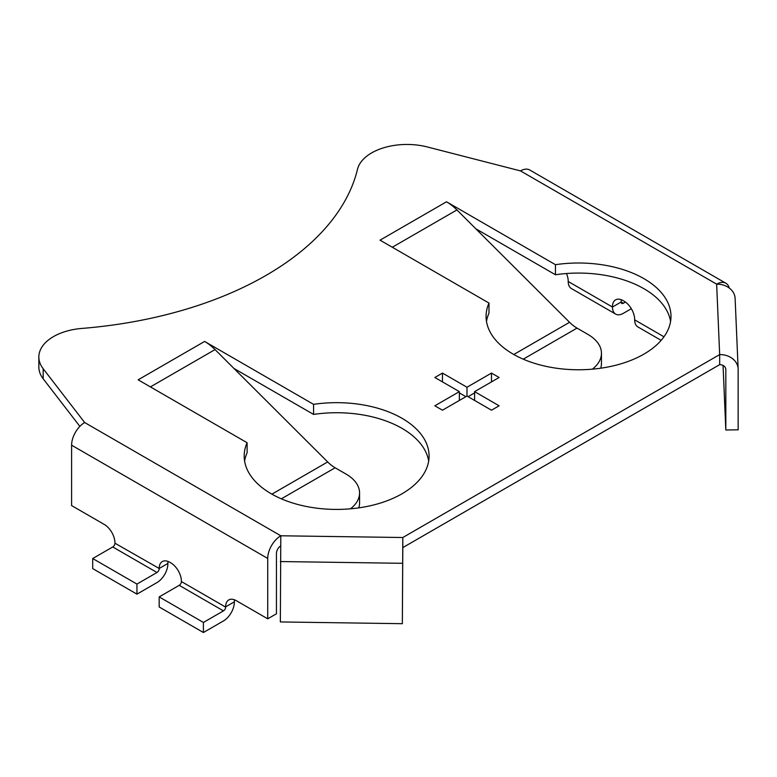 <?xml version="1.0" encoding="UTF-8"?>
<svg xmlns="http://www.w3.org/2000/svg" width="777" height="777" viewBox="0 0 777 777"><rect width="100%" height="100%" fill="white"/><g stroke="black" fill="none" stroke-linecap="round" stroke-linejoin="round"><path stroke-width="1.17" d="M566.482 273.523A15.103 8.722 -120 0 1 568.21 281.235L568.21 281.488A15.414 8.897 120 0 0 571.406 288.549L615.637 314.083A15.414 8.897 120 0 0 623.348 313.325L631.332 308.712M568.21 281.488L612.451 307.032L621.163 302A3.079 1.777 120 0 0 621.804 303.409A3.079 1.777 120 0 0 623.348 303.253L625.427 302.049M621.163 301.748A15.103 8.722 60 0 1 621.318 299.747M612.451 306.779A15.103 8.722 60 0 1 615.578 299.864A15.103 8.722 60 0 1 623.125 300.612L623.999 301.117A15.103 8.722 60 0 1 634.673 319.609L634.673 319.862A15.414 8.897 120 0 0 637.868 326.913L661.14 340.355M612.451 307.032A15.414 8.897 120 0 0 615.637 314.083M719.667 364.656A6.167 5.031 -2.5 0 1 725.825 369.425A6.167 5.031 -2.5 0 1 725.825 369.599L725.825 429.992L738.15 429.817L738.15 369.425A18.493 15.093 -2.5 0 0 738.14 368.89A18.493 15.093 -2.5 0 0 719.667 354.584L719.667 364.656L402.807 547.591L402.807 537.519L719.667 354.584L716.647 284.149A18.493 10.674 -60 0 1 725.893 283.236A18.493 10.674 -60 0 1 729.273 288.044M738.14 368.89L735.12 298.455A18.493 15.093 -2.5 0 0 716.647 284.149L520.512 170.911A18.493 10.674 -60 0 1 529.759 169.998L725.893 283.236M520.512 170.911L427.292 146.95A49.961 28.846 0 0 0 357.498 169.299A323.591 186.83 0 0 1 81.886 328.428A49.961 28.846 0 0 0 38.85 356.993A49.961 28.846 0 0 0 43.172 368.725L84.674 422.542A18.493 10.674 120 0 0 71.601 445.192L71.601 505.584L104.254 524.436A15.103 8.722 60 0 1 114.938 542.938L114.938 543.181A3.079 1.777 -60 0 1 112.752 546.959L92.706 558.537L136.946 584.071L156.993 572.503L112.752 546.959M488.995 303.069L380.04 240.161L446.503 201.787L555.458 264.695A92.453 53.38 0 0 1 670.988 316.385A92.453 53.38 0 0 1 578.525 369.765A92.453 53.38 0 0 1 486.072 316.385A92.453 53.38 0 0 1 488.995 303.069L488.995 313.131A92.453 53.38 0 0 0 486.48 321.416M247.105 442.725L138.141 379.817L204.613 341.443L313.568 404.351A92.453 53.38 0 0 1 429.089 456.041A92.453 53.38 0 0 1 336.635 509.421A92.453 53.38 0 0 1 244.182 456.041A92.453 53.38 0 0 1 247.105 442.725L247.105 452.787A92.453 53.38 0 0 0 244.59 461.072M466.987 396.047L442.472 410.198L434.838 405.798L459.362 391.637L434.838 377.486L442.472 373.086L466.987 387.237L491.501 373.086L499.125 377.486L474.611 391.637L499.125 405.798L491.501 410.198L466.987 396.047L466.987 387.237M38.85 356.993L38.85 367.055A49.961 28.846 0 0 0 43.172 378.787L43.172 368.725M79.866 426.379L43.172 378.787M513.791 354.497L569.56 322.29L475.835 228.788L555.458 274.757L555.458 264.695M670.57 321.416A92.453 53.38 0 0 0 555.458 274.757M271.901 494.153L327.671 461.946L233.935 368.434L313.568 414.413L313.568 404.351M428.681 461.072A92.453 53.38 0 0 0 313.568 414.413M459.362 392.9L465.899 396.668M468.075 396.668L474.611 392.9M84.674 422.542L280.808 535.78A18.493 10.674 120 0 0 267.725 558.43L267.725 618.822L236.315 600.679A15.103 8.722 -120 0 0 228.768 599.931A15.103 8.722 -120 0 0 225.641 606.847L225.641 607.099A3.079 1.777 -60 0 1 223.455 610.877L179.225 585.334L159.178 596.911L203.409 622.445L223.455 610.877M280.808 535.78L280.351 621.94L402.35 623.688L402.807 537.519L280.808 535.78M446.503 201.787A43.143 24.913 60 0 1 456.934 209.936L475.835 228.788M204.613 341.443A43.143 24.913 60 0 1 215.044 349.592L233.935 368.434M459.362 400.446L459.362 391.637M442.472 381.886L442.472 373.086M491.501 381.886L491.501 373.086M474.611 400.446L474.611 391.637M280.516 546.027A6.167 3.555 120 0 0 276.447 553.389L276.447 613.781L267.725 618.822M402.807 547.591L402.35 623.688M114.938 543.181L159.178 568.473A15.103 8.722 -120 0 1 162.306 561.557A15.103 8.722 -120 0 1 169.852 562.305L170.726 562.81A15.103 8.722 60 0 1 181.4 581.303L181.4 581.555A3.079 1.777 -60 0 1 179.225 585.334M725.825 429.992L723.057 365.433M569.56 322.29A30.818 17.793 -120 0 0 577.02 328.117L587.917 334.401A46.231 26.69 0 0 1 601.456 353.282A46.231 26.69 0 0 1 592.375 369.162M327.671 461.946A30.818 17.793 -120 0 0 335.13 467.773L346.018 474.057A46.231 26.69 180 0 1 359.566 492.929A46.231 26.69 180 0 1 350.485 508.818M168.046 561.441A15.103 8.722 -120 0 0 167.89 563.442L167.89 563.694A15.414 8.897 -60 0 1 156.993 582.565L136.946 594.143L92.706 568.599L92.706 558.537M234.508 599.815A15.103 8.722 -120 0 0 234.353 601.816L234.353 602.068A15.414 8.897 -60 0 1 223.455 620.94L203.409 632.517L159.178 606.973L159.178 596.911M159.178 568.725A3.079 1.777 -60 0 1 156.993 572.503M600.679 368.211A46.231 26.69 0 0 0 601.456 363.345L601.456 353.282M359.566 492.929L359.566 503.001A46.231 26.69 180 0 1 358.789 507.867M136.946 584.071L136.946 594.143M203.409 622.445L203.409 632.517M621.163 302L623.348 303.253M634.673 319.862L663.966 336.781M71.601 445.192L267.725 558.43M280.351 561.548L402.35 563.296M392.307 247.241L456.934 209.936M150.417 386.897L215.044 349.592M181.4 581.555L225.641 607.099M523.232 359.168L577.02 328.117M281.342 498.824L335.13 467.773M159.178 568.473L167.89 563.442M225.641 606.847L234.353 601.816"/></g></svg>
